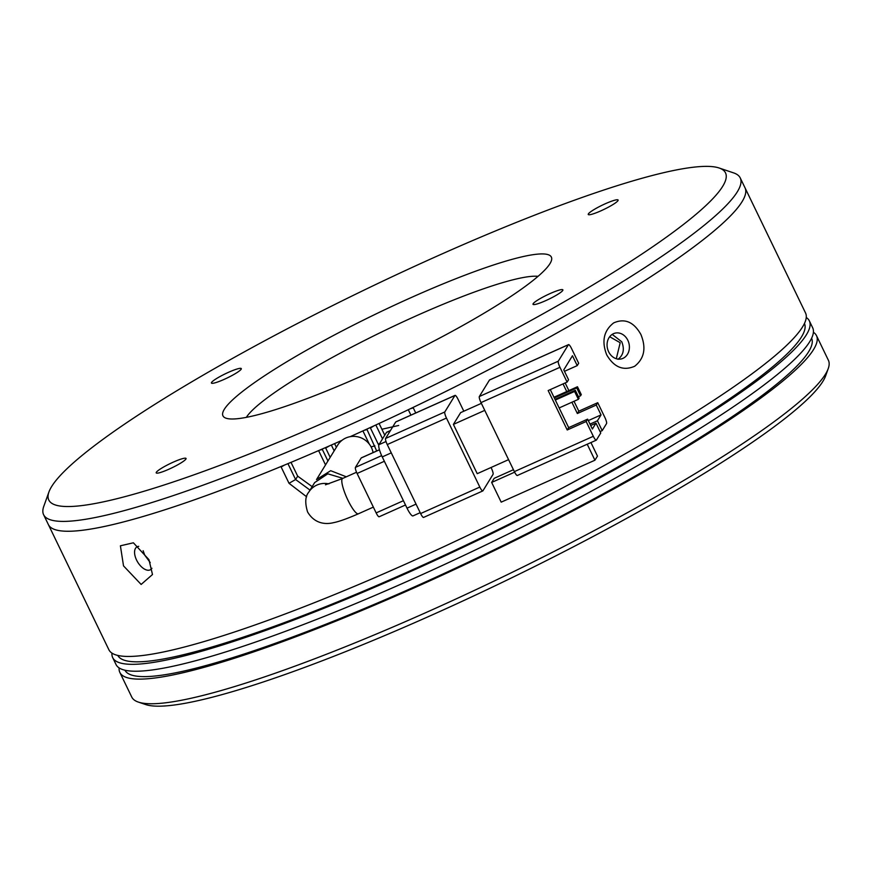 <?xml version="1.0" encoding="UTF-8"?>
<svg xmlns="http://www.w3.org/2000/svg" width="872" height="872" viewBox="0 0 872 872"><rect width="100%" height="100%" fill="white"/><g stroke="black" fill="none" stroke-linecap="round" stroke-linejoin="round"><path stroke-width="1.31" d="M615.185 200.08A16.579 2.289 154.2 0 1 618.106 200.037A16.579 2.289 154.2 0 1 608.362 207.187A16.579 2.289 154.2 0 1 591.183 214.436A16.579 2.289 154.2 0 1 588.251 214.468A16.579 2.289 154.2 0 1 598.007 207.329A16.579 2.289 154.2 0 1 615.185 200.08M183.131 458.487A16.579 2.289 154.2 0 1 186.063 458.443A16.579 2.289 154.2 0 1 176.308 465.594A16.579 2.289 154.2 0 1 159.129 472.842A16.579 2.289 154.2 0 1 156.208 472.875A16.579 2.289 154.2 0 1 165.953 465.724A16.579 2.289 154.2 0 1 183.131 458.487M238.361 368.649A16.579 2.289 154.2 0 1 241.293 368.616A16.579 2.289 154.2 0 1 231.538 375.767A16.579 2.289 154.2 0 1 214.359 383.004A16.579 2.289 154.2 0 1 211.427 383.048A16.579 2.289 154.2 0 1 221.183 375.897A16.579 2.289 154.2 0 1 238.361 368.649M559.955 289.907A16.579 2.289 154.2 0 1 562.887 289.875A16.579 2.289 154.2 0 1 553.131 297.014A16.579 2.289 154.2 0 1 535.953 304.263A16.579 2.289 154.2 0 1 533.021 304.306A16.579 2.289 154.2 0 1 542.776 297.156A16.579 2.289 154.2 0 1 559.955 289.907M519.178 257.502A182.39 25.125 154.2 0 1 551.289 260.99A182.39 25.125 154.2 0 1 433.177 341.464A182.39 25.125 154.2 0 1 255.136 415.421A182.39 25.125 154.2 0 1 226.066 418.211A182.39 25.125 154.2 0 1 319.61 342.958A182.39 25.125 154.2 0 1 519.178 257.502M538.024 276.348A165.811 22.835 -25.8 0 0 514.317 279.465A165.811 22.835 -25.8 0 0 357.923 343.862A165.811 22.835 -25.8 0 0 246.34 417.361M659.188 173.757A375.832 51.775 -25.8 0 0 292.327 326.15A375.832 51.775 -25.8 0 0 48.941 491.961A375.832 51.775 -25.8 0 0 115.126 499.155A375.832 51.775 -25.8 0 0 526.35 323.054A375.832 51.775 -25.8 0 0 719.106 167.991A375.832 51.775 -25.8 0 0 659.188 173.757M48.941 491.961L43.764 506.392A386.885 53.29 -25.8 0 0 43.6 514.698A386.885 53.29 -25.8 0 0 111.889 513.804A386.885 53.29 -25.8 0 0 512.671 344.723A386.885 53.29 -25.8 0 0 740.241 177.932A386.885 53.29 -25.8 0 0 733.635 172.896L719.106 167.991M306.617 496.778L289.024 483.306L280.926 466.553A386.885 53.29 154.2 0 1 48.363 524.562A386.885 53.29 -25.8 0 0 116.652 523.658A386.885 53.29 -25.8 0 0 341.977 440.338M398.689 425.471L381.892 429.253M609.681 336.734L620.188 342.718L616.58 357.596M350.141 436.687A386.885 53.29 -25.8 0 0 745.015 187.785A386.885 53.29 154.2 0 1 605.124 305.135A386.885 53.29 154.2 0 1 413.066 407.431L415.748 412.968M373.063 452.601A19.348 18.726 -148.4 0 0 371.428 447.543A19.348 18.726 -148.4 0 0 355.002 436.414A19.348 18.726 -148.4 0 0 337.682 445.145L316.503 479.589L330.673 470.695L346.337 476.81M489.465 380.039L568.413 344.723L558.287 361.193L479.338 396.509L489.465 380.039A5.526 1.155 -114.1 0 1 489.595 379.93A5.526 1.155 -114.1 0 1 489.759 379.909M564.478 371.319L577.22 365.619L572.457 355.754L563.781 369.87L568.544 379.734L567.094 382.089L548.161 390.558L567.225 429.983L586.158 421.514L593.309 436.294L514.36 471.621A5.526 1.155 65.9 0 0 517.336 475.491A5.526 1.155 65.9 0 0 517.467 475.371M514.36 471.621L481.006 402.613A5.526 1.155 -114.1 0 1 479.338 396.509M567.094 382.089L559.955 367.297A5.526 1.155 -114.1 0 1 558.287 361.193M577.22 365.619L578.67 363.264L571.52 348.473A5.526 1.155 -114.1 0 0 568.544 344.614L489.595 379.93M484.756 410.374L453.396 424.402L477.224 473.681L508.572 459.653M453.396 424.402L460.634 412.63L481.366 403.355M593.309 436.294A5.526 1.155 -114.1 0 0 596.284 440.164A5.526 1.155 -114.1 0 0 596.415 440.055L600.754 432.992L595.99 423.138L590.682 425.514M514.633 472.166L491.655 482.434L494.184 478.325L513.434 469.714M600.078 431.596L602.203 430.637L606.541 423.585A5.526 1.155 -114.1 0 0 604.885 417.481L597.734 402.69L578.801 411.159L574.027 401.284M568.86 390.602L565.165 382.95M491.034 467.501L491.394 468.253A5.526 1.155 -114.1 0 1 493.051 474.357L482.925 490.827A5.526 1.155 -114.1 0 1 482.794 490.936A5.526 1.155 -114.1 0 1 479.818 487.067L420.609 513.553L387.255 444.557L446.464 418.07A5.526 1.155 -114.1 0 1 444.807 411.966L385.588 438.453L395.714 421.983L454.922 395.496A5.526 1.155 -114.1 0 1 455.053 395.376A5.526 1.155 -114.1 0 1 458.029 399.245L463.817 411.213M454.922 395.496L444.807 411.966M446.464 418.07L479.818 487.067M586.158 421.514L587.608 419.16L592.371 429.013L595.99 423.138M587.216 444.23L594.933 460.209L501.182 502.152L491.655 482.434M590.933 442.562L597.473 456.1L594.933 460.209M602.203 430.637L597.429 420.784L601.048 414.898L596.284 405.044L597.734 402.69M589.995 424.108L597.429 420.784M578.801 411.159L577.351 413.513L571.901 402.232M566.735 391.55L563.039 383.898M596.284 405.044L577.351 413.513M567.225 429.983L568.675 427.629L587.608 419.16M550.287 389.61L568.675 427.629M601.048 414.898L588.306 420.609M555.344 400.052L574.572 391.452L578.387 399.332L559.148 407.943M554.32 397.948L576.741 387.92L580.556 395.801L578.43 396.76M420.609 513.553A5.526 1.155 65.9 0 0 423.585 517.423A5.526 1.155 65.9 0 0 423.716 517.314M385.588 438.453A5.526 1.155 65.9 0 0 387.255 444.557M578.387 399.332L579.106 398.155L575.302 390.275L574.572 391.452M555.006 399.354L575.302 390.275M580.556 395.801L581.286 394.624L577.471 386.743L576.741 387.92M553.982 397.251L577.471 386.743M390.449 430.55L386.699 432.229A11.053 2.3 65.9 0 0 386.449 432.458L390.351 430.714M386.013 441.526L378.928 444.698L386.449 432.458M378.928 444.698A11.053 2.3 65.9 0 0 382.252 456.906L391.266 452.873M416.042 504.125L407.028 508.158L382.252 456.906M407.028 508.158A11.053 2.3 65.9 0 0 412.99 515.897L420.184 512.682M381.653 455.642L355.438 467.37L361.215 457.964L379.462 449.799M403.42 500.702L376.148 512.9L357.095 473.474L384.367 461.277M376.148 512.9A5.526 1.155 65.9 0 0 379.135 516.769A5.526 1.155 65.9 0 0 379.255 516.66M355.438 467.37A5.526 1.155 65.9 0 0 357.095 473.474M342.914 478.336L327.807 473.823L314.672 482.576L308.753 492.19C305.222 496.288 304.829 502.861 307.565 511.929C316.34 526.841 330.793 523.353 333.693 522.622C335.469 522.306 342.075 520.922 358.403 513.793L373.347 507.112M123.519 565.884L120.401 545.807L133.394 542.798L148.949 559.661L152.491 574.517L141.144 584.447L123.519 565.884M43.6 514.698L108.88 649.749A386.885 53.29 -25.8 0 0 310.977 604.034A386.885 53.29 -25.8 0 0 665.641 430.321A386.885 53.29 -25.8 0 0 805.532 312.972L740.241 177.932M634.674 366.251C623.371 371.134 614.052 367.341 606.716 354.871C601.44 341.279 603.773 330.619 613.703 322.88C624.744 318.062 633.802 321.921 640.876 334.445C646.414 347.972 644.343 358.577 634.674 366.251M379.658 443.51L378.317 444.328L370.219 427.563A386.885 53.29 -25.8 0 1 366.829 429.111L376.682 450.977M330.172 457.353L325.474 447.619A386.885 53.29 -25.8 0 1 322.15 449.069L327.927 461.005M627.829 340.276A13.265 11.042 76.2 0 0 615.076 333.137A13.265 11.042 76.2 0 0 608.634 351.765A13.265 11.042 76.2 0 0 621.387 358.904A13.265 11.042 76.2 0 0 627.829 340.276M138.757 546.352A13.265 7.129 -120.9 0 0 136.904 546.918A13.265 7.129 -120.9 0 0 136.566 560.053A13.265 7.129 -120.9 0 0 150.518 569.688A13.265 7.129 -120.9 0 0 151.924 568.272M117.775 655.417A381.358 52.527 -25.8 0 0 317.528 609.909A381.358 52.527 -25.8 0 0 666.481 438.932A381.358 52.527 -25.8 0 0 804.453 323.468M617.997 359.308C623.447 355.144 624.701 349.291 621.747 341.77L612.209 334.39M150.224 562.582L144.741 555.159L143.117 550.712M111.965 653.117A386.885 53.29 -25.8 0 0 112.695 657.63A386.885 53.29 -25.8 0 0 314.781 611.915A386.885 53.29 -25.8 0 0 669.456 438.213A386.885 53.29 -25.8 0 0 809.336 320.863A386.885 53.29 -25.8 0 0 806.251 317.484M112.695 657.63L116.031 664.529A386.885 53.29 -25.8 0 0 318.127 618.815A386.885 53.29 -25.8 0 0 672.792 445.112A386.885 53.29 -25.8 0 0 812.671 327.763L809.336 320.863M124.914 670.208A381.358 52.527 -25.8 0 0 324.678 624.69A381.358 52.527 -25.8 0 0 673.631 453.723A381.358 52.527 -25.8 0 0 811.603 338.249M816.486 335.644L828.4 360.289A386.885 53.29 154.2 0 1 828.237 368.594L825.653 375.81A381.358 52.527 154.2 0 1 687.921 483.295A381.358 52.527 154.2 0 1 145.635 704.543L138.365 702.091A386.885 53.29 154.2 0 1 131.759 697.055L119.846 672.421A386.885 53.29 -25.8 0 0 321.932 626.706A386.885 53.29 -25.8 0 0 676.607 452.993A386.885 53.29 -25.8 0 0 816.486 335.644A386.885 53.29 -25.8 0 0 813.402 332.276M828.237 368.594A386.885 53.29 154.2 0 1 688.52 477.638A386.885 53.29 154.2 0 1 138.365 702.091M119.115 667.908A386.885 53.29 -25.8 0 0 119.846 672.421M287.934 463.642L295.608 479.524L289.024 483.306M310.029 490.118L295.608 479.524L297.679 476.156L291.008 462.356M318.607 450.606L325.529 464.918M331.349 445.047L334.161 450.868M362.916 430.899L369.292 444.088M375.832 424.98L382.536 438.834M408.303 409.72L410.908 415.127M384.77 435.204L379.091 423.465M336.363 447.282L334.586 443.608M312.165 486.641L297.679 476.156M356.539 472.243L342.598 478.477A19.348 4.033 65.9 0 0 342.162 478.892A19.348 4.033 65.9 0 0 347.972 500.256A19.348 4.033 65.9 0 0 358.403 513.793M328.897 483.884A19.348 18.726 -148.4 0 0 308.753 492.19M481.006 402.613L559.955 367.297M281.133 467L284.457 465.092M322.368 449.505L319.773 450.105M325.681 448.066L329.311 445.941M374.938 445.875L371.101 446.889M367.047 429.558L364.224 430.31M370.426 428.01L374.121 425.765M413.284 407.878L410.461 408.685M342.598 478.477L325.474 484.81M596.284 440.164L517.336 475.491M423.585 517.423L482.794 490.936M395.844 421.874L455.053 395.376M361.346 457.844L379.44 449.745M379.135 516.769L405.491 504.986"/></g></svg>
